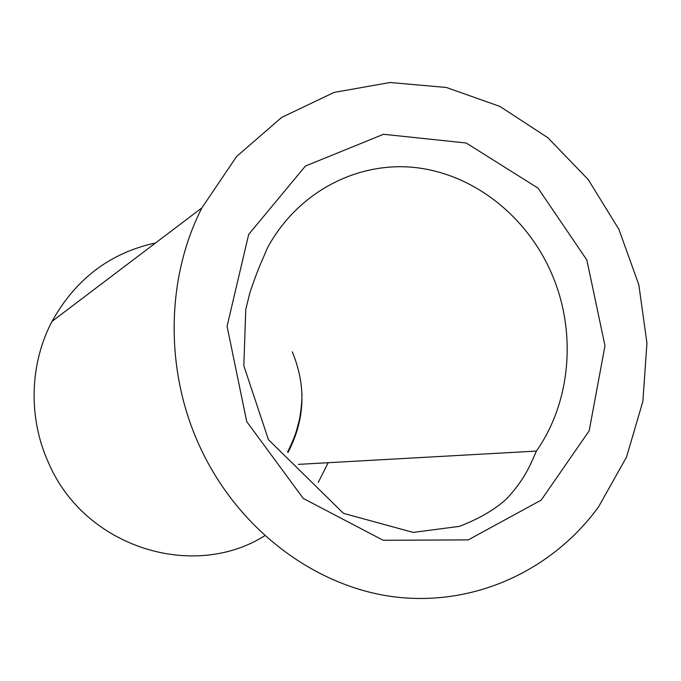 <?xml version="1.0" encoding="UTF-8"?>
<svg xmlns="http://www.w3.org/2000/svg" width="681" height="681" viewBox="0 0 681 681"><rect width="100%" height="100%" fill="white"/><g stroke="black" fill="none" stroke-linecap="round" stroke-linejoin="round"><path stroke-width="1.02" d="M155.6 242.938C110.203 252.787 75.676 278.938 52.02 321.389C29.53 363.935 28.023 418.253 48.666 463.114C85.116 547.907 193.557 580.646 264.671 535.794M318.282 482.361L328.182 462.714M198.801 444.335C236.477 528.43 314.537 587.022 394.886 596.931C475.432 606.609 552.64 569.827 598.48 506.987L626.537 457.053L642.855 401.458L646.95 343.079L638.821 284.777L618.927 229.369L588.171 179.512L547.899 137.758L499.88 106.415L446.378 87.474L390.068 82.495L334.073 92.42L281.755 117.362L236.613 156.494L201.908 207.858C166.36 277.295 164.564 368.77 198.801 444.335M287.986 452.49C305.02 419.802 306.459 386.255 292.294 351.847M551.882 274.154C576.722 331.664 571.129 401.679 536.398 451.077L532.695 459.513C528.107 469.805 521.842 482.531 506.264 499.19C494.312 509.907 478.692 518.965 459.403 526.362L413.171 532.406L343.488 513.355L268.459 439.705L243.832 365.782L245.756 309.421L249.833 292.924C254.668 278.401 259.291 266.339 263.7 256.754L267.539 247.722C298.133 191.301 358.453 160.725 416.738 167.713C475.142 174.864 527.579 217.299 551.882 274.154M586.86 260.006L538.024 188.126L466.213 143.01L383.497 134.285L305.411 166.053L248.676 234.417L227.071 326.318L246.709 421.582L303.266 498.441L383.148 540.263L468.222 539.905L541.199 500.109L589.184 430.801L604.975 345.761L586.86 260.006M287.586 451.997C292.047 443.076 295.12 435.602 296.805 429.558L299.104 420.815C299.683 419.019 302.236 404.412 301.921 393.346M298.355 464.374L536.398 451.077M52.02 321.389L201.908 207.858"/></g></svg>

